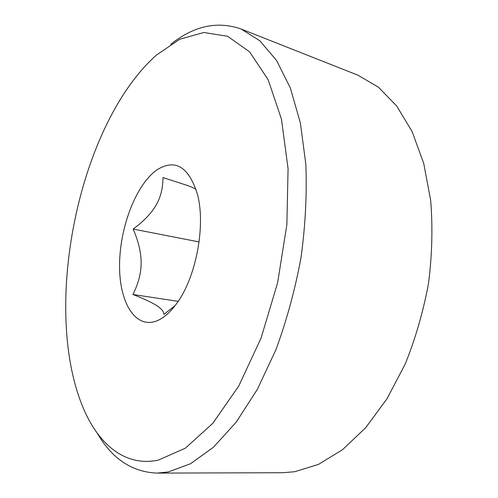 <?xml version="1.0" encoding="UTF-8"?>
<svg xmlns="http://www.w3.org/2000/svg" width="498" height="498" viewBox="0 0 498 498"><rect width="100%" height="100%" fill="white"/><g stroke="black" fill="none" stroke-linecap="round" stroke-linejoin="round"><path stroke-width="0.75" d="M175.097 305.635L163.942 314.375C163.792 311.449 161.246 308.436 156.297 305.342C151.392 302.242 143.598 298.626 132.922 294.486L178.172 301.352M132.922 294.486C138.432 283.511 141.171 272.948 141.133 262.801C141.152 252.648 138.494 241.406 133.159 229.061C143.617 221.349 151.187 213.505 155.862 205.518C160.574 197.575 162.946 188.25 162.977 177.549L187.503 185.511C192.16 187.229 195.023 188.58 196.094 189.564M133.159 229.061L199.088 241.935M157.001 169.83C175.308 158.464 188.81 166.699 197.501 194.55C205.83 225.569 196.069 277.218 176.995 303.064C170.783 311.729 164.365 317.543 157.735 320.5C135.512 330.162 119.034 302.411 119.57 264.681C119.837 227.02 136.128 184.353 157.001 169.83M158.42 460.096C127.258 466.738 101.779 447.055 86.173 414.517C40.207 318.035 75.609 130.694 153.608 57.637L156.44 55.085L179.703 39.28L203.788 32.488L227.555 36.261L249.56 51.798L268.123 79.643L281.482 119.252L288.074 168.722L286.867 224.71L277.623 282.771L261.077 338.03L238.766 386.006L212.789 423.35L185.337 448.181L158.42 460.096M170.789 44.266C193.94 25.821 217.389 20.742 241.132 29.021L259.813 40.736L276.527 60.42L290.359 88.015L300.381 122.962L305.816 164.103C307.011 194.083 305.423 225.208 301.041 257.491C295.071 289.68 286.705 320.413 275.936 349.683L257.36 389.336L236.17 422.198L213.53 447.16L190.566 463.731L168.243 471.967L157.225 473.1C132.095 472.148 112.118 458.857 97.291 433.241M241.132 29.021L357.981 75.21L378.324 87.119L396.694 105.981L412.145 131.634L423.742 163.481L430.677 200.433C432.837 227.138 432.127 254.708 428.554 283.132C423.325 311.424 415.55 338.397 405.21 364.038L386.99 398.805L365.706 427.682L342.512 449.694L318.521 464.373L294.766 471.712L282.87 472.727L157.225 473.1"/></g></svg>
